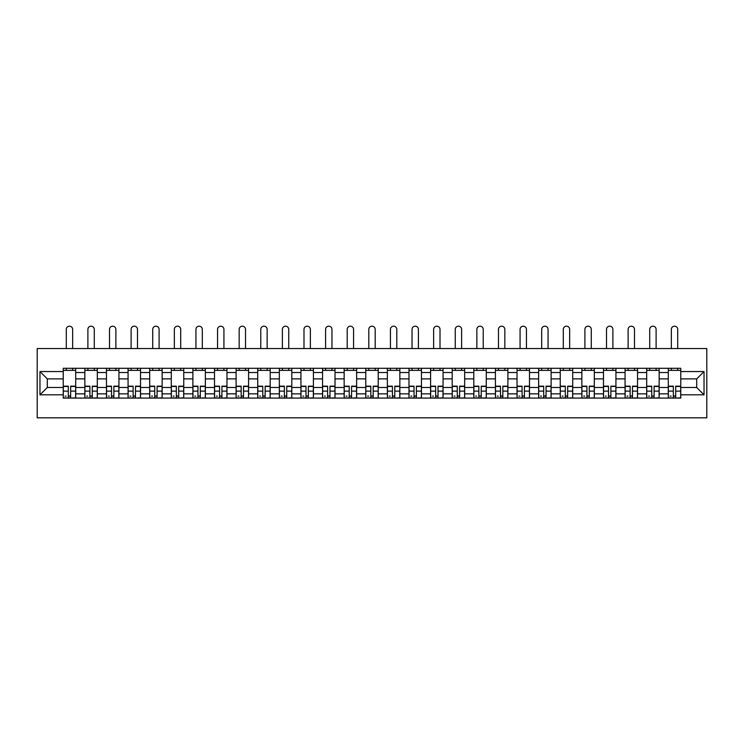 <?xml version="1.0" encoding="UTF-8"?>
<svg xmlns="http://www.w3.org/2000/svg" width="744" height="744" viewBox="0 0 744 744"><rect width="100%" height="100%" fill="white"/><g stroke="black" fill="none" stroke-linecap="round" stroke-linejoin="round"><path stroke-width="1.12" d="M37.2 417.812L706.8 417.812L706.8 348.555L37.2 348.555L37.2 417.812M84.853 398.077L84.853 372.521L75.711 372.521L75.711 398.077M75.711 372.521L75.711 368.299M84.853 372.521L84.853 368.299M97.315 368.299L97.315 398.077M106.457 398.077L106.457 368.299M118.928 368.299L118.928 398.077M128.07 398.077L128.07 368.299M140.532 368.299L140.532 398.077M149.674 398.077L149.674 368.299M162.145 368.299L162.145 398.077M171.287 398.077L171.287 368.299M183.749 368.299L183.749 398.077M192.891 398.077L192.891 368.299M205.363 368.299L205.363 398.077M214.505 398.077L214.505 368.299M226.967 368.299L226.967 398.077M236.108 398.077L236.108 368.299M248.58 368.299L248.58 398.077M257.722 398.077L257.722 368.299M270.193 368.299L270.193 398.077M279.335 398.077L279.335 368.299M291.797 368.299L291.797 398.077M300.939 398.077L300.939 368.299M313.41 368.299L313.41 398.077M322.552 398.077L322.552 368.299M335.014 368.299L335.014 398.077M344.156 398.077L344.156 368.299M356.627 368.299L356.627 398.077M365.769 398.077L365.769 368.299M378.231 368.299L378.231 398.077M387.373 398.077L387.373 368.299M399.844 368.299L399.844 398.077M408.986 398.077L408.986 368.299M421.448 368.299L421.448 398.077M430.59 398.077L430.59 368.299M443.061 368.299L443.061 398.077M452.203 398.077L452.203 368.299M464.665 368.299L464.665 398.077M473.807 398.077L473.807 368.299M486.278 368.299L486.278 398.077M495.42 398.077L495.42 368.299M507.892 368.299L507.892 398.077M517.034 398.077L517.034 368.299M529.495 368.299L529.495 398.077M538.637 398.077L538.637 368.299M551.109 368.299L551.109 398.077M560.251 398.077L560.251 368.299M572.713 368.299L572.713 398.077M581.855 398.077L581.855 368.299M594.326 368.299L594.326 398.077M603.468 398.077L603.468 368.299M615.93 368.299L615.93 398.077M625.072 398.077L625.072 368.299M637.543 368.299L637.543 398.077M646.685 398.077L646.685 368.299M659.147 368.299L659.147 398.077M668.289 398.077L668.289 368.299M668.289 387.475L659.147 387.475M646.685 387.475L637.543 387.475M625.072 387.475L615.93 387.475M603.468 387.475L594.326 387.475M581.855 387.475L572.713 387.475M560.251 387.475L551.109 387.475M538.637 387.475L529.495 387.475M517.034 387.475L507.892 387.475M495.42 387.475L486.278 387.475M473.807 387.475L464.665 387.475M452.203 387.475L443.061 387.475M430.59 387.475L421.448 387.475M408.986 387.475L399.844 387.475M387.373 387.475L378.231 387.475M365.769 387.475L356.627 387.475M344.156 387.475L335.014 387.475M322.552 387.475L313.41 387.475M300.939 387.475L291.797 387.475M279.335 387.475L270.193 387.475M257.722 387.475L248.58 387.475M236.108 387.475L226.967 387.475M214.505 387.475L205.363 387.475M192.891 387.475L183.749 387.475M171.287 387.475L162.145 387.475M149.674 387.475L140.532 387.475M128.07 387.475L118.928 387.475M106.457 387.475L97.315 387.475M84.853 387.475L75.711 387.475M668.289 378.891L659.147 378.891M646.685 378.891L637.543 378.891M625.072 378.891L615.93 378.891M603.468 378.891L594.326 378.891M581.855 378.891L572.713 378.891M560.251 378.891L551.109 378.891M538.637 378.891L529.495 378.891M517.034 378.891L507.892 378.891M495.42 378.891L486.278 378.891M473.807 378.891L464.665 378.891M452.203 378.891L443.061 378.891M430.59 378.891L421.448 378.891M408.986 378.891L399.844 378.891M387.373 378.891L378.231 378.891M365.769 378.891L356.627 378.891M344.156 378.891L335.014 378.891M322.552 378.891L313.41 378.891M300.939 378.891L291.797 378.891M279.335 378.891L270.193 378.891M257.722 378.891L248.58 378.891M236.108 378.891L226.967 378.891M214.505 378.891L205.363 378.891M192.891 378.891L183.749 378.891M171.287 378.891L162.145 378.891M149.674 378.891L140.532 378.891M128.07 378.891L118.928 378.891M106.457 378.891L97.315 378.891M84.853 378.891L75.711 378.891M47.309 387.475L63.24 387.475L63.24 378.891L47.309 378.891L47.309 387.475L39.971 394.822L39.971 371.554L63.24 371.554L63.24 378.891M680.76 378.891L680.76 387.475L696.691 387.475L696.691 378.891L680.76 378.891L680.76 368.299L63.24 368.299L63.24 371.554M680.76 371.554L704.029 371.554L704.029 394.822L680.76 394.822L680.76 387.475M63.24 387.475L63.24 398.077L680.76 398.077L680.76 394.822M63.24 394.822L39.971 394.822M70.652 395.994L68.299 395.994M63.24 370.373L75.711 370.373M92.265 395.994L89.903 395.994M84.853 370.373L97.315 370.373M113.869 395.994L111.516 395.994M106.457 370.373L118.928 370.373M135.482 395.994L133.12 395.994M128.07 370.373L140.532 370.373M157.086 395.994L154.733 395.994M149.674 370.373L162.145 370.373M178.7 395.994L176.347 395.994M171.287 370.373L183.749 370.373M200.303 395.994L197.951 395.994M192.891 370.373L205.363 370.373M221.917 395.994L219.564 395.994M214.505 370.373L226.967 370.373M243.521 395.994L241.168 395.994M236.108 370.373L248.58 370.373M265.134 395.994L262.781 395.994M257.722 370.373L270.193 370.373M286.738 395.994L284.385 395.994M279.335 370.373L291.797 370.373M308.351 395.994L305.998 395.994M300.939 370.373L313.41 370.373M329.964 395.994L327.602 395.994M322.552 370.373L335.014 370.373M351.568 395.994L349.215 395.994M344.156 370.373L356.627 370.373M373.181 395.994L370.819 395.994M365.769 370.373L378.231 370.373M394.785 395.994L392.432 395.994M387.373 370.373L399.844 370.373M416.398 395.994L414.036 395.994M408.986 370.373L421.448 370.373M438.002 395.994L435.649 395.994M430.59 370.373L443.061 370.373M459.615 395.994L457.262 395.994M452.203 370.373L464.665 370.373M481.219 395.994L478.866 395.994M473.807 370.373L486.278 370.373M502.832 395.994L500.48 395.994M495.42 370.373L507.892 370.373M524.436 395.994L522.083 395.994M517.034 370.373L529.495 370.373M546.049 395.994L543.697 395.994M538.637 370.373L551.109 370.373M567.653 395.994L565.301 395.994M560.251 370.373L572.713 370.373M589.267 395.994L586.914 395.994M581.855 370.373L594.326 370.373M610.88 395.994L608.518 395.994M603.468 370.373L615.93 370.373M632.484 395.994L630.131 395.994M625.072 370.373L637.543 370.373M654.097 395.994L651.735 395.994M646.685 370.373L659.147 370.373M675.701 395.994L673.348 395.994M668.289 370.373L680.76 370.373M39.971 371.554L47.309 378.891M696.691 387.475L704.029 394.822M696.691 378.891L704.029 371.554M72.661 348.555L72.661 329.369A3.19 3.19 0 0 0 69.471 326.188A3.19 3.19 0 0 0 66.29 329.369L66.29 348.555M68.299 386.164L68.299 397.938L63.314 397.938L63.314 386.164L68.299 386.164M70.652 396.134L68.299 396.134M66.086 396.134L65.109 396.134M72.865 397.938L75.637 397.938L75.637 386.164L70.652 386.164L70.652 397.938L66.29 397.938M75.637 397.938L72.661 397.938M72.661 368.299L72.661 370.373M66.29 368.299L66.29 370.373M94.274 348.555L94.274 329.369A3.19 3.19 0 0 0 91.084 326.188A3.19 3.19 0 0 0 87.894 329.369L87.894 348.555M89.903 386.164L89.903 397.938L84.918 397.938L84.918 386.164L89.903 386.164M92.265 396.134L89.903 396.134M87.69 396.134L86.723 396.134M94.479 397.938L97.25 397.938L97.25 386.164L92.265 386.164L92.265 397.938L87.894 397.938M97.25 397.938L94.274 397.938M94.274 368.299L94.274 370.373M87.894 368.299L87.894 370.373M115.878 348.555L115.878 329.369A3.19 3.19 0 0 0 112.697 326.188A3.19 3.19 0 0 0 109.508 329.369L109.508 348.555M111.516 386.164L111.516 397.938L106.532 397.938L106.532 386.164L111.516 386.164M113.869 396.134L111.516 396.134M109.303 396.134L108.326 396.134M116.083 397.938L118.854 397.938L118.854 386.164L113.869 386.164L113.869 397.938L109.508 397.938M118.854 397.938L115.878 397.938M115.878 368.299L115.878 370.373M109.508 368.299L109.508 370.373M137.491 348.555L137.491 329.369A3.19 3.19 0 0 0 134.301 326.188A3.19 3.19 0 0 0 131.111 329.369L131.111 348.555M133.12 386.164L133.12 397.938L128.135 397.938L128.135 386.164L133.12 386.164M135.482 396.134L133.12 396.134M130.907 396.134L129.94 396.134M137.696 397.938L140.467 397.938L140.467 386.164L135.482 386.164L135.482 397.938L131.111 397.938M140.467 397.938L137.491 397.938M137.491 368.299L137.491 370.373M131.111 368.299L131.111 370.373M159.095 348.555L159.095 329.369A3.19 3.19 0 0 0 155.915 326.188A3.19 3.19 0 0 0 152.725 329.369L152.725 348.555M154.733 386.164L154.733 397.938L149.749 397.938L149.749 386.164L154.733 386.164M157.086 396.134L154.733 396.134M152.52 396.134L151.543 396.134M159.3 397.938L162.071 397.938L162.071 386.164L157.086 386.164L157.086 397.938L152.725 397.938M162.071 397.938L159.095 397.938M159.095 368.299L159.095 370.373M152.725 368.299L152.725 370.373M180.708 348.555L180.708 329.369A3.19 3.19 0 0 0 177.518 326.188A3.19 3.19 0 0 0 174.338 329.369L174.338 348.555M176.347 386.164L176.347 397.938L171.353 397.938L171.353 386.164L176.347 386.164M178.7 396.134L176.347 396.134M174.124 396.134L173.157 396.134M180.913 397.938L183.684 397.938L183.684 386.164L178.7 386.164L178.7 397.938L174.338 397.938M183.684 397.938L180.708 397.938M180.708 368.299L180.708 370.373M174.338 368.299L174.338 370.373M202.312 348.555L202.312 329.369A3.19 3.19 0 0 0 199.132 326.188A3.19 3.19 0 0 0 195.942 329.369L195.942 348.555M197.951 386.164L197.951 397.938L192.966 397.938L192.966 386.164L197.951 386.164M200.303 396.134L197.951 396.134M195.737 396.134L194.761 396.134M202.526 397.938L205.288 397.938L205.288 386.164L200.303 386.164L200.303 397.938L195.942 397.938M205.288 397.938L202.312 397.938M202.312 368.299L202.312 370.373M195.942 368.299L195.942 370.373M223.925 348.555L223.925 329.369A3.19 3.19 0 0 0 220.736 326.188A3.19 3.19 0 0 0 217.555 329.369L217.555 348.555M219.564 386.164L219.564 397.938L214.57 397.938L214.57 386.164L219.564 386.164M221.917 396.134L219.564 396.134M217.341 396.134L216.374 396.134M224.13 397.938L226.901 397.938L226.901 386.164L221.917 386.164L221.917 397.938L217.555 397.938M226.901 397.938L223.925 397.938M223.925 368.299L223.925 370.373M217.555 368.299L217.555 370.373M245.529 348.555L245.529 329.369A3.19 3.19 0 0 0 242.349 326.188A3.19 3.19 0 0 0 239.159 329.369L239.159 348.555M241.168 386.164L241.168 397.938L236.183 397.938L236.183 386.164L241.168 386.164M243.521 396.134L241.168 396.134M238.954 396.134L237.987 396.134M245.743 397.938L248.515 397.938L248.515 386.164L243.521 386.164L243.521 397.938L239.159 397.938M248.515 397.938L245.529 397.938M245.529 368.299L245.529 370.373M239.159 368.299L239.159 370.373M267.143 348.555L267.143 329.369A3.19 3.19 0 0 0 263.953 326.188A3.19 3.19 0 0 0 260.772 329.369L260.772 348.555M262.781 386.164L262.781 397.938L257.787 397.938L257.787 386.164L262.781 386.164M265.134 396.134L262.781 396.134M260.558 396.134L259.591 396.134M267.347 397.938L270.118 397.938L270.118 386.164L265.134 386.164L265.134 397.938L260.772 397.938M270.118 397.938L267.143 397.938M267.143 368.299L267.143 370.373M260.772 368.299L260.772 370.373M288.746 348.555L288.746 329.369A3.19 3.19 0 0 0 285.566 326.188A3.19 3.19 0 0 0 282.376 329.369L282.376 348.555M284.385 386.164L284.385 397.938L279.4 397.938L279.4 386.164L284.385 386.164M286.738 396.134L284.385 396.134M282.171 396.134L281.204 396.134M288.96 397.938L291.732 397.938L291.732 386.164L286.738 386.164L286.738 397.938L282.376 397.938M291.732 397.938L288.746 397.938M288.746 368.299L288.746 370.373M282.376 368.299L282.376 370.373M310.36 348.555L310.36 329.369A3.19 3.19 0 0 0 307.17 326.188A3.19 3.19 0 0 0 303.989 329.369L303.989 348.555M305.998 386.164L305.998 397.938L301.013 397.938L301.013 386.164L305.998 386.164M308.351 396.134L305.998 396.134M303.775 396.134L302.808 396.134M310.564 397.938L313.336 397.938L313.336 386.164L308.351 386.164L308.351 397.938L303.989 397.938M313.336 397.938L310.36 397.938M310.36 368.299L310.36 370.373M303.989 368.299L303.989 370.373M331.964 348.555L331.964 329.369A3.19 3.19 0 0 0 328.783 326.188A3.19 3.19 0 0 0 325.593 329.369L325.593 348.555M327.602 386.164L327.602 397.938L322.617 397.938L322.617 386.164L327.602 386.164M329.964 396.134L327.602 396.134M325.388 396.134L324.421 396.134M332.177 397.938L334.949 397.938L334.949 386.164L329.964 386.164L329.964 397.938L325.593 397.938M334.949 397.938L331.964 397.938M331.964 368.299L331.964 370.373M325.593 368.299L325.593 370.373M353.577 348.555L353.577 329.369A3.19 3.19 0 0 0 350.387 326.188A3.19 3.19 0 0 0 347.206 329.369L347.206 348.555M349.215 386.164L349.215 397.938L344.23 397.938L344.23 386.164L349.215 386.164M351.568 396.134L349.215 396.134M347.002 396.134L346.025 396.134M353.781 397.938L356.553 397.938L356.553 386.164L351.568 386.164L351.568 397.938L347.206 397.938M356.553 397.938L353.577 397.938M353.577 368.299L353.577 370.373M347.206 368.299L347.206 370.373M375.19 348.555L375.19 329.369A3.19 3.19 0 0 0 372 326.188A3.19 3.19 0 0 0 368.81 329.369L368.81 348.555M370.819 386.164L370.819 397.938L365.834 397.938L365.834 386.164L370.819 386.164M373.181 396.134L370.819 396.134M368.606 396.134L367.638 396.134M375.394 397.938L378.166 397.938L378.166 386.164L373.181 386.164L373.181 397.938L368.81 397.938M378.166 397.938L375.19 397.938M375.19 368.299L375.19 370.373M368.81 368.299L368.81 370.373M396.794 348.555L396.794 329.369A3.19 3.19 0 0 0 393.613 326.188A3.19 3.19 0 0 0 390.423 329.369L390.423 348.555M392.432 386.164L392.432 397.938L387.447 397.938L387.447 386.164L392.432 386.164M394.785 396.134L392.432 396.134M390.219 396.134L389.242 396.134M396.998 397.938L399.77 397.938L399.77 386.164L394.785 386.164L394.785 397.938L390.423 397.938M399.77 397.938L396.794 397.938M396.794 368.299L396.794 370.373M390.423 368.299L390.423 370.373M418.407 348.555L418.407 329.369A3.19 3.19 0 0 0 415.217 326.188A3.19 3.19 0 0 0 412.037 329.369L412.037 348.555M414.036 386.164L414.036 397.938L409.051 397.938L409.051 386.164L414.036 386.164M416.398 396.134L414.036 396.134M411.823 396.134L410.855 396.134M418.612 397.938L421.383 397.938L421.383 386.164L416.398 386.164L416.398 397.938L412.037 397.938M421.383 397.938L418.407 397.938M418.407 368.299L418.407 370.373M412.037 368.299L412.037 370.373M440.011 348.555L440.011 329.369A3.19 3.19 0 0 0 436.83 326.188A3.19 3.19 0 0 0 433.64 329.369L433.64 348.555M435.649 386.164L435.649 397.938L430.664 397.938L430.664 386.164L435.649 386.164M438.002 396.134L435.649 396.134M433.436 396.134L432.459 396.134M440.225 397.938L442.987 397.938L442.987 386.164L438.002 386.164L438.002 397.938L433.64 397.938M442.987 397.938L440.011 397.938M440.011 368.299L440.011 370.373M433.64 368.299L433.64 370.373M461.624 348.555L461.624 329.369A3.19 3.19 0 0 0 458.434 326.188A3.19 3.19 0 0 0 455.254 329.369L455.254 348.555M457.262 386.164L457.262 397.938L452.268 397.938L452.268 386.164L457.262 386.164M459.615 396.134L457.262 396.134M455.04 396.134L454.073 396.134M461.829 397.938L464.6 397.938L464.6 386.164L459.615 386.164L459.615 397.938L455.254 397.938M464.6 397.938L461.624 397.938M461.624 368.299L461.624 370.373M455.254 368.299L455.254 370.373M483.228 348.555L483.228 329.369A3.19 3.19 0 0 0 480.047 326.188A3.19 3.19 0 0 0 476.858 329.369L476.858 348.555M478.866 386.164L478.866 397.938L473.882 397.938L473.882 386.164L478.866 386.164M481.219 396.134L478.866 396.134M476.653 396.134L475.686 396.134M483.442 397.938L486.213 397.938L486.213 386.164L481.219 386.164L481.219 397.938L476.858 397.938M486.213 397.938L483.228 397.938M483.228 368.299L483.228 370.373M476.858 368.299L476.858 370.373M504.841 348.555L504.841 329.369A3.19 3.19 0 0 0 501.651 326.188A3.19 3.19 0 0 0 498.471 329.369L498.471 348.555M500.48 386.164L500.48 397.938L495.485 397.938L495.485 386.164L500.48 386.164M502.832 396.134L500.48 396.134M498.257 396.134L497.29 396.134M505.046 397.938L507.817 397.938L507.817 386.164L502.832 386.164L502.832 397.938L498.471 397.938M507.817 397.938L504.841 397.938M504.841 368.299L504.841 370.373M498.471 368.299L498.471 370.373M526.445 348.555L526.445 329.369A3.19 3.19 0 0 0 523.264 326.188A3.19 3.19 0 0 0 520.075 329.369L520.075 348.555M522.083 386.164L522.083 397.938L517.099 397.938L517.099 386.164L522.083 386.164M524.436 396.134L522.083 396.134M519.87 396.134L518.903 396.134M526.659 397.938L529.43 397.938L529.43 386.164L524.436 386.164L524.436 397.938L520.075 397.938M529.43 397.938L526.445 397.938M526.445 368.299L526.445 370.373M520.075 368.299L520.075 370.373M548.058 348.555L548.058 329.369A3.19 3.19 0 0 0 544.868 326.188A3.19 3.19 0 0 0 541.688 329.369L541.688 348.555M543.697 386.164L543.697 397.938L538.712 397.938L538.712 386.164L543.697 386.164M546.049 396.134L543.697 396.134M541.474 396.134L540.507 396.134M548.263 397.938L551.034 397.938L551.034 386.164L546.049 386.164L546.049 397.938L541.688 397.938M551.034 397.938L548.058 397.938M548.058 368.299L548.058 370.373M541.688 368.299L541.688 370.373M569.662 348.555L569.662 329.369A3.19 3.19 0 0 0 566.482 326.188A3.19 3.19 0 0 0 563.292 329.369L563.292 348.555M565.301 386.164L565.301 397.938L560.316 397.938L560.316 386.164L565.301 386.164M567.653 396.134L565.301 396.134M563.087 396.134L562.12 396.134M569.876 397.938L572.648 397.938L572.648 386.164L567.653 386.164L567.653 397.938L563.292 397.938M572.648 397.938L569.662 397.938M569.662 368.299L569.662 370.373M563.292 368.299L563.292 370.373M591.275 348.555L591.275 329.369A3.19 3.19 0 0 0 588.086 326.188A3.19 3.19 0 0 0 584.905 329.369L584.905 348.555M586.914 386.164L586.914 397.938L581.929 397.938L581.929 386.164L586.914 386.164M589.267 396.134L586.914 396.134M584.7 396.134L583.724 396.134M591.48 397.938L594.251 397.938L594.251 386.164L589.267 386.164L589.267 397.938L584.905 397.938M594.251 397.938L591.275 397.938M591.275 368.299L591.275 370.373M584.905 368.299L584.905 370.373M612.889 348.555L612.889 329.369A3.19 3.19 0 0 0 609.699 326.188A3.19 3.19 0 0 0 606.509 329.369L606.509 348.555M608.518 386.164L608.518 397.938L603.533 397.938L603.533 386.164L608.518 386.164M610.88 396.134L608.518 396.134M606.304 396.134L605.337 396.134M613.093 397.938L615.865 397.938L615.865 386.164L610.88 386.164L610.88 397.938L606.509 397.938M615.865 397.938L612.889 397.938M612.889 368.299L612.889 370.373M606.509 368.299L606.509 370.373M634.493 348.555L634.493 329.369A3.19 3.19 0 0 0 631.303 326.188A3.19 3.19 0 0 0 628.122 329.369L628.122 348.555M630.131 386.164L630.131 397.938L625.146 397.938L625.146 386.164L630.131 386.164M632.484 396.134L630.131 396.134M627.917 396.134L626.941 396.134M634.697 397.938L637.469 397.938L637.469 386.164L632.484 386.164L632.484 397.938L628.122 397.938M637.469 397.938L634.493 397.938M634.493 368.299L634.493 370.373M628.122 368.299L628.122 370.373M656.106 348.555L656.106 329.369A3.19 3.19 0 0 0 652.916 326.188A3.19 3.19 0 0 0 649.726 329.369L649.726 348.555M651.735 386.164L651.735 397.938L646.75 397.938L646.75 386.164L651.735 386.164M654.097 396.134L651.735 396.134M649.521 396.134L648.554 396.134M656.31 397.938L659.082 397.938L659.082 386.164L654.097 386.164L654.097 397.938L649.726 397.938M659.082 397.938L656.106 397.938M656.106 368.299L656.106 370.373M649.726 368.299L649.726 370.373M677.71 348.555L677.71 329.369A3.19 3.19 0 0 0 674.529 326.188A3.19 3.19 0 0 0 671.339 329.369L671.339 348.555M673.348 386.164L673.348 397.938L668.363 397.938L668.363 386.164L673.348 386.164M675.701 396.134L673.348 396.134M671.135 396.134L670.158 396.134M677.914 397.938L680.686 397.938L680.686 386.164L675.701 386.164L675.701 397.938L671.339 397.938M680.686 397.938L677.71 397.938M677.71 368.299L677.71 370.373M671.339 368.299L671.339 370.373M646.685 372.521L637.543 372.521M625.072 372.521L615.93 372.521M603.468 372.521L594.326 372.521M581.855 372.521L572.713 372.521M560.251 372.521L551.109 372.521M538.637 372.521L529.495 372.521M517.034 372.521L507.892 372.521M495.42 372.521L486.278 372.521M473.807 372.521L464.665 372.521M452.203 372.521L443.061 372.521M430.59 372.521L421.448 372.521M408.986 372.521L399.844 372.521M387.373 372.521L378.231 372.521M365.769 372.521L356.627 372.521M344.156 372.521L335.014 372.521M322.552 372.521L313.41 372.521M300.939 372.521L291.797 372.521M279.335 372.521L270.193 372.521M257.722 372.521L248.58 372.521M236.108 372.521L226.967 372.521M214.505 372.521L205.363 372.521M192.891 372.521L183.749 372.521M171.287 372.521L162.145 372.521M149.674 372.521L140.532 372.521M128.07 372.521L118.928 372.521M106.457 372.521L97.315 372.521M668.289 372.521L659.147 372.521M646.685 393.855L637.543 393.855M625.072 393.855L615.93 393.855M603.468 393.855L594.326 393.855M581.855 393.855L572.713 393.855M560.251 393.855L551.109 393.855M538.637 393.855L529.495 393.855M517.034 393.855L507.892 393.855M495.42 393.855L486.278 393.855M473.807 393.855L464.665 393.855M452.203 393.855L443.061 393.855M430.59 393.855L421.448 393.855M408.986 393.855L399.844 393.855M387.373 393.855L378.231 393.855M365.769 393.855L356.627 393.855M344.156 393.855L335.014 393.855M322.552 393.855L313.41 393.855M300.939 393.855L291.797 393.855M279.335 393.855L270.193 393.855M257.722 393.855L248.58 393.855M236.108 393.855L226.967 393.855M214.505 393.855L205.363 393.855M192.891 393.855L183.749 393.855M171.287 393.855L162.145 393.855M149.674 393.855L140.532 393.855M128.07 393.855L118.928 393.855M106.457 393.855L97.315 393.855M84.853 393.855L75.711 393.855M668.289 393.855L659.147 393.855M68.299 386.452L63.314 386.452M68.299 391.13L63.314 391.13M75.637 386.452L70.652 386.452M75.637 391.13L70.652 391.13M89.903 386.452L84.918 386.452M89.903 391.13L84.918 391.13M97.25 386.452L92.265 386.452M97.25 391.13L92.265 391.13M111.516 386.452L106.532 386.452M111.516 391.13L106.532 391.13M118.854 386.452L113.869 386.452M118.854 391.13L113.869 391.13M133.12 386.452L128.135 386.452M133.12 391.13L128.135 391.13M140.467 386.452L135.482 386.452M140.467 391.13L135.482 391.13M154.733 386.452L149.749 386.452M154.733 391.13L149.749 391.13M162.071 386.452L157.086 386.452M162.071 391.13L157.086 391.13M176.347 386.452L171.353 386.452M176.347 391.13L171.353 391.13M183.684 386.452L178.7 386.452M183.684 391.13L178.7 391.13M197.951 386.452L192.966 386.452M197.951 391.13L192.966 391.13M205.288 386.452L200.303 386.452M205.288 391.13L200.303 391.13M219.564 386.452L214.57 386.452M219.564 391.13L214.57 391.13M226.901 386.452L221.917 386.452M226.901 391.13L221.917 391.13M241.168 386.452L236.183 386.452M241.168 391.13L236.183 391.13M248.515 386.452L243.521 386.452M248.515 391.13L243.521 391.13M262.781 386.452L257.787 386.452M262.781 391.13L257.787 391.13M270.118 386.452L265.134 386.452M270.118 391.13L265.134 391.13M284.385 386.452L279.4 386.452M284.385 391.13L279.4 391.13M291.732 386.452L286.738 386.452M291.732 391.13L286.738 391.13M305.998 386.452L301.013 386.452M305.998 391.13L301.013 391.13M313.336 386.452L308.351 386.452M313.336 391.13L308.351 391.13M327.602 386.452L322.617 386.452M327.602 391.13L322.617 391.13M334.949 386.452L329.964 386.452M334.949 391.13L329.964 391.13M349.215 386.452L344.23 386.452M349.215 391.13L344.23 391.13M356.553 386.452L351.568 386.452M356.553 391.13L351.568 391.13M370.819 386.452L365.834 386.452M370.819 391.13L365.834 391.13M378.166 386.452L373.181 386.452M378.166 391.13L373.181 391.13M392.432 386.452L387.447 386.452M392.432 391.13L387.447 391.13M399.77 386.452L394.785 386.452M399.77 391.13L394.785 391.13M414.036 386.452L409.051 386.452M414.036 391.13L409.051 391.13M421.383 386.452L416.398 386.452M421.383 391.13L416.398 391.13M435.649 386.452L430.664 386.452M435.649 391.13L430.664 391.13M442.987 386.452L438.002 386.452M442.987 391.13L438.002 391.13M457.262 386.452L452.268 386.452M457.262 391.13L452.268 391.13M464.6 386.452L459.615 386.452M464.6 391.13L459.615 391.13M478.866 386.452L473.882 386.452M478.866 391.13L473.882 391.13M486.213 386.452L481.219 386.452M486.213 391.13L481.219 391.13M500.48 386.452L495.485 386.452M500.48 391.13L495.485 391.13M507.817 386.452L502.832 386.452M507.817 391.13L502.832 391.13M522.083 386.452L517.099 386.452M522.083 391.13L517.099 391.13M529.43 386.452L524.436 386.452M529.43 391.13L524.436 391.13M543.697 386.452L538.712 386.452M543.697 391.13L538.712 391.13M551.034 386.452L546.049 386.452M551.034 391.13L546.049 391.13M565.301 386.452L560.316 386.452M565.301 391.13L560.316 391.13M572.648 386.452L567.653 386.452M572.648 391.13L567.653 391.13M586.914 386.452L581.929 386.452M586.914 391.13L581.929 391.13M594.251 386.452L589.267 386.452M594.251 391.13L589.267 391.13M608.518 386.452L603.533 386.452M608.518 391.13L603.533 391.13M615.865 386.452L610.88 386.452M615.865 391.13L610.88 391.13M630.131 386.452L625.146 386.452M630.131 391.13L625.146 391.13M637.469 386.452L632.484 386.452M637.469 391.13L632.484 391.13M651.735 386.452L646.75 386.452M651.735 391.13L646.75 391.13M659.082 386.452L654.097 386.452M659.082 391.13L654.097 391.13M673.348 386.452L668.363 386.452M673.348 391.13L668.363 391.13M680.686 386.452L675.701 386.452M680.686 391.13L675.701 391.13"/></g></svg>
